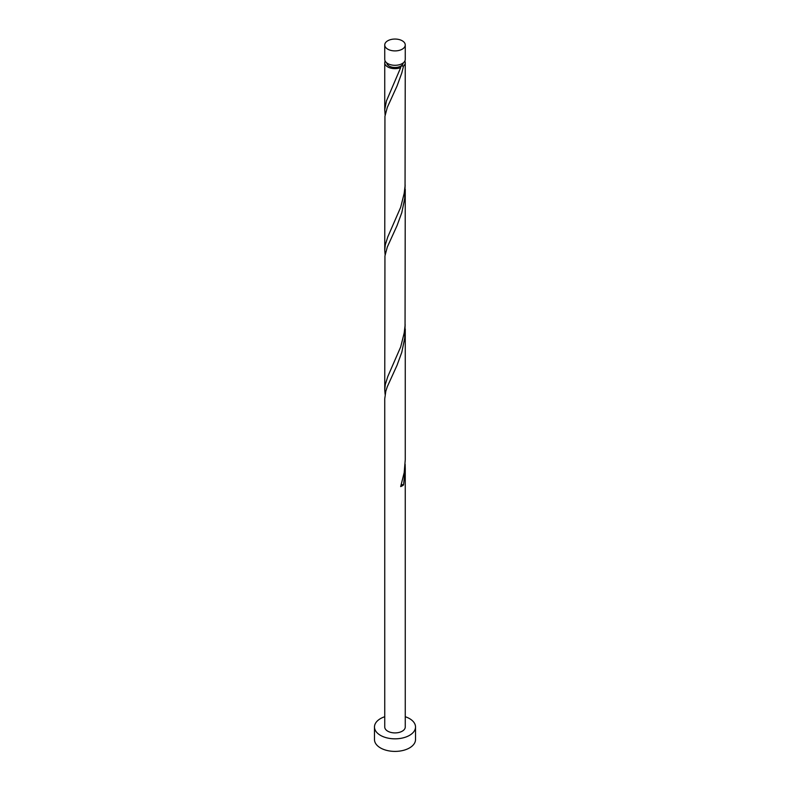 <?xml version="1.0" encoding="UTF-8"?>
<svg xmlns="http://www.w3.org/2000/svg" width="790" height="790" viewBox="0 0 790 790"><rect width="100%" height="100%" fill="white"/><g stroke="black" fill="none" stroke-linecap="round" stroke-linejoin="round"><path stroke-width="1.19" d="M387.742 49.158A10.26 5.925 0 0 0 398.93 50.451A10.26 5.925 0 0 0 405.26 44.971A10.26 5.925 0 0 0 402.258 40.784A10.26 5.925 0 0 0 391.07 39.5A10.26 5.925 0 0 0 384.74 44.971A10.26 5.925 0 0 0 387.742 49.158M405.26 44.971L405.26 59.378A10.26 5.925 180 0 1 398.93 64.849A10.26 5.925 180 0 1 387.742 63.565A10.26 5.925 180 0 1 384.74 59.378L384.74 44.971M403.196 62.933A8.206 4.74 180 0 1 400.807 66.084A8.206 4.74 180 0 1 389.194 66.084A8.206 4.74 180 0 1 386.804 62.933M384.74 716.727A20.52 11.85 0 0 0 374.48 726.988A20.52 11.85 0 0 0 380.484 735.362A20.52 11.85 0 0 0 402.851 737.929A20.52 11.85 0 0 0 415.52 726.988A20.52 11.85 0 0 0 409.516 718.604A20.52 11.85 0 0 0 405.26 716.727M374.48 726.988L374.48 739.549A20.52 11.85 0 0 0 380.484 747.933A20.52 11.85 0 0 0 402.851 750.5A20.52 11.85 0 0 0 415.52 739.549L415.52 726.988M401.251 484.813A2.054 1.185 180 0 1 403.552 484.922L405.26 468.658L405.26 726.988A10.26 5.925 0 0 1 398.93 732.458A10.26 5.925 0 0 1 387.742 731.175A10.26 5.925 0 0 1 384.74 726.988L384.74 398.832L385.816 391.198L387.307 386.666L397.044 365.276L401.794 352.271L404.727 338.071L405.132 324.552M405.26 468.658L405.132 464.194M403.552 484.922A10.26 5.925 180 0 1 400.668 486.591L404.184 472.657L405.26 459.74L405.26 329.015M404.845 61.047A10.26 5.925 180 0 1 405.26 62.726L405.053 186.094L404.184 193.372L400.668 207.306L387.742 237.01L385.273 244.979L384.74 250.282L384.947 116.268L387.307 107.381L397.044 85.992L401.794 72.986L403.552 65.995L400.807 66.084L400.668 67.663A10.26 5.925 180 0 1 387.742 66.913A10.26 5.925 180 0 1 384.74 62.726A10.26 5.925 180 0 1 385.155 61.047M400.668 67.663L386.448 100.913L384.76 109.642L385.115 115.093M405.26 62.726A10.26 5.925 180 0 1 403.552 65.995M405.26 189.373L405.053 325.737L404.184 333.015L400.668 346.948L387.742 376.652L385.273 384.621L384.74 389.924L384.947 255.911L387.307 247.023L397.044 225.634L401.794 212.629L404.727 198.438L405.132 184.919M384.74 250.282L385.115 254.736M384.74 389.924L385.115 394.378M400.807 66.084L400.234 66.735M384.74 62.726L384.74 110.64"/></g></svg>
